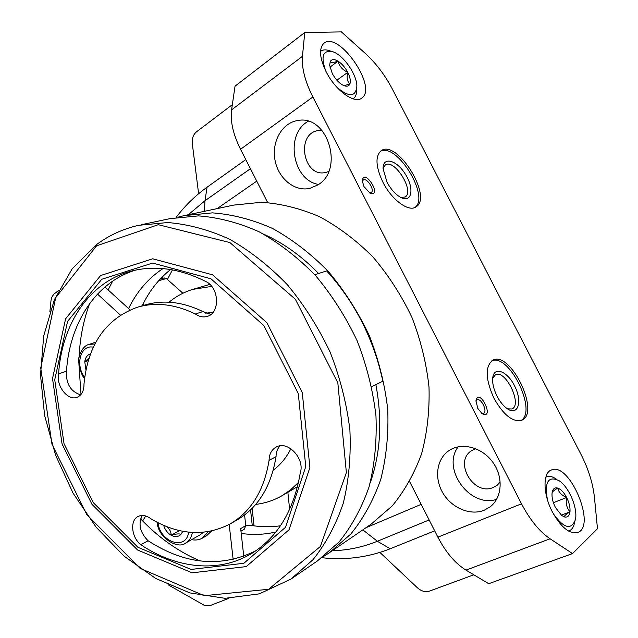 <?xml version="1.0" encoding="UTF-8"?>
<svg xmlns="http://www.w3.org/2000/svg" width="638" height="638" viewBox="0 0 638 638"><rect width="100%" height="100%" fill="white"/><g stroke="black" fill="none" stroke-linecap="round" stroke-linejoin="round"><path stroke-width="0.96" d="M267.633 202.533L240.542 149.284C233.125 134.299 230.143 121.156 231.586 109.848L235.039 86.178L304.757 32.514L341.402 31.9L365.303 53.432C376.061 63.306 385.105 75.228 392.426 89.2L581.106 454.623C588.483 469.105 592.925 483.413 594.457 497.536L597.487 528.727L572.541 553.585L488.708 583.698L465.971 570.109C455.253 563.474 445.89 552.484 437.883 537.148L409.636 481.634M572.541 553.585L550.1 538.791C539.501 531.574 529.979 519.906 521.517 503.805L312.875 96.992C305.02 81.297 301.543 67.748 302.452 56.335L304.757 32.514M484.21 510.24C470.166 515.975 451.385 507.832 442.716 492.695C433.896 477.639 436.775 458.435 449.367 450.372C461.96 442.054 482.049 447.294 492.751 462.183C503.613 476.953 502.258 497.696 490.104 506.867L484.21 510.24M317.891 184.9L309.813 188.377C294.541 191.926 278.144 178.353 274.954 159.915C271.501 141.532 282.203 122.64 297.898 120.51C327.613 114.346 344.592 169.533 317.891 184.9M552.165 492.392C552.652 491.483 554.526 490.056 557.771 488.094C554.813 487.28 552.947 488.708 552.173 492.376L552.085 492.935C551.663 497.273 552.771 502.106 555.395 507.433L561.695 515.464L564.415 516.908C567.549 517.633 569.407 515.935 569.981 511.82C570.332 507.473 569.224 502.696 566.648 497.504C563.936 492.432 560.977 489.298 557.771 488.094C558.513 492.089 561.472 495.232 566.648 497.504C565.531 503.063 566.64 507.832 569.981 511.82C565.922 514.34 564.064 516.038 564.415 516.908M330.229 61.599C330.955 62.851 333.562 62.715 338.044 61.176C334.256 58.959 331.648 59.103 330.229 61.599L329.686 65.275L332.238 73.442C334.958 78.506 338.252 82.27 342.127 84.734L343.978 85.659C346.857 86.72 348.803 86.194 349.831 84.08C350.908 81.225 350.214 77.318 347.758 72.349C345.11 67.405 341.872 63.672 338.044 61.176C339.368 66.264 342.606 69.989 347.758 72.349C346.538 77.573 347.224 81.481 349.831 84.08L344.871 85.428M198.617 193.737L192.309 143.686C191.831 138.542 193.226 134.594 196.496 131.835L232.344 104.656M473.819 574.798L429.494 591.091C425.379 592.359 421.367 591.266 417.443 587.813L379.913 552.428M245.782 159.588L207.079 187.197C195.284 195.659 184.956 205.747 176.08 217.446M321.951 557.716C345.525 560.371 368.286 557.389 390.241 548.752L377.361 541.255C362.902 547.141 347.885 550.299 332.318 550.746M434.669 530.824L390.241 548.752M162.61 276.597L161.661 278.631M256.755 181.144L217.119 208.618M421.2 504.347L365.933 527.73M552.38 511.955C560.898 527.155 569.216 534.046 577.326 532.618C597.152 527.211 569.654 461.449 551.415 469.991C542.651 472.662 542.882 494.003 552.38 511.955M326.122 71.735C335.46 90.556 354.776 104.417 361.858 98.005C378.111 87.358 338.236 29.874 323.721 43.464C318.817 48.671 319.614 58.098 326.122 71.735M477.782 408.392L482.057 413.631C495.423 420.45 479.226 386.421 475.948 400.776L477.782 408.392M363.955 186.559L370 193.154C383.446 197.684 363.62 166.47 362.344 181.112L363.955 186.559M494.003 398.383C503.541 415.059 512.753 422.364 521.645 420.29C540.904 413.28 510.432 350.182 492.783 360.223C484.944 366.356 485.351 379.076 494.003 398.383M382.944 182.285C391.748 199.949 408.695 212.31 415.944 206.919C433.393 197.286 396.716 138.31 380.95 150.887C375.08 156.454 375.742 166.917 382.944 182.285M318.553 184.446C292.475 180.45 284.62 133.996 308.234 121.3M328.65 171.494L326.178 172.324C303.217 178.792 295.075 132.736 318.936 130.463L321.999 130.391M496.603 499.347C469.991 508.366 441.281 468.699 458.18 446.815M500.232 482.033L497.265 485.143L493.517 487.352C473.524 496.723 452.964 461.099 472.088 450.388L475.765 448.697M400.816 197.461L405.154 196.99C415.091 191.456 394.18 157.913 385.2 165.075L383.079 168.695M386.963 182.069C391.03 189.606 395.775 194.797 401.198 197.652C412.012 203.036 414.389 188.306 405.401 174.246C396.724 159.963 382.72 156.158 383.079 168.679L386.963 182.069M414.931 207.462C430.315 196.815 396.748 142.091 380.368 151.342M507.425 408.822L511.867 408.982C522.825 404.994 505.527 369.067 495.431 374.761L492.688 378.278M497.066 396.23C500.096 401.98 503.573 406.191 507.497 408.87C518.064 416.024 522.49 401.836 514.962 386.652C507.792 371.308 493.852 365.63 492.711 378.055C492.273 383.438 493.724 389.499 497.066 396.23M520.823 420.594C537.754 411.638 509.459 353.324 491.898 360.733M369.561 192.915L371.196 192.644C375.224 190.331 366.85 177.141 363.205 180.083L362.36 181.407M481.802 413.448L483.484 413.44C487.958 411.805 481.188 397.586 477.033 399.874L475.924 401.166M336.824 87.183C349.122 97.574 355.805 97.183 356.881 86.002C356.778 74.399 343.475 55.283 332.988 51.798C322.844 49.676 320.467 56.16 325.866 71.241M353.013 98.818L353.675 98.38C355.813 96.657 356.809 93.73 356.674 89.607L356.706 89.105M331.457 51.327L329.495 50.729C325.795 49.397 322.86 49.597 320.699 51.327L320.531 51.463M553.282 513.662C563.872 528.455 571.249 530.441 575.42 519.611C577.988 508.574 569.136 487.336 559.366 480.869C548.377 475.462 544.381 481.698 547.388 499.586M568.466 531.015L568.968 530.872C571.76 529.867 573.586 527.283 574.455 523.12L574.862 521.653M556.663 479.321L556.224 479.066C552.612 476.562 549.422 475.796 546.654 476.777L545.841 477.152M329.934 67.126L338.044 61.176M336.872 80.213L347.758 72.349M553.401 502.696L566.648 497.504M561.288 515.153L569.981 511.82M112.591 281.183L108.117 289.915L112.591 281.183M370.192 482.926C380.631 453.147 382.521 420.386 375.878 384.65C382.521 420.386 380.631 453.147 370.192 482.926M318.601 273.511C301.694 256.093 283.344 242.958 263.55 234.106C283.344 242.958 301.694 256.093 318.601 273.511M128.581 308.561C136.771 291.678 148.223 278.351 162.945 268.582M169.062 302.205C176.096 296.359 183.991 292.092 192.74 289.389L211.696 286.398M298.552 482.36L290.561 489.848L281.717 495.878C273.622 500.471 264.969 503.31 255.742 504.387M275.879 531.988C264.603 534.62 253.047 535.107 241.22 533.448M142.218 305.801C149.148 291.167 158.599 279.085 170.577 269.547M193.88 289.054L209.894 284.381M297.555 486.642L281.717 495.878M280.441 525.792C270.799 527.171 261.03 527.044 251.133 525.417M142.298 515.44C137.991 523.973 139.921 532.419 148.096 540.769C185.203 564.678 221.163 567.987 255.974 550.698M279.986 445.874C277.41 448.658 276.094 452.262 276.039 456.672L269.069 460.333C264.172 490.319 251.228 511.501 230.238 523.878C205.205 536.821 178.831 535.178 151.134 518.941C146.533 515.408 142.21 514.563 138.167 516.421C129.705 520.209 131.372 537.411 140.807 544.724C176.614 568.801 219.512 573.466 252.257 553.122C277.881 536.965 293.895 510.193 300.291 472.814C305.139 458.658 287.69 440.172 276.206 447.063C271.613 449.654 269.236 454.081 269.069 460.333M230.238 523.878L237.264 519.842C258.183 507.505 271.11 486.443 276.039 456.672M81.002 394.459L78.937 364.41M79.096 357.384C79.878 338.268 83.411 320.292 89.695 303.473M200.117 560.969C178.225 551.559 158.391 537.515 140.615 518.83M135.663 270.089C95.58 282.275 69.63 323.267 66.472 371.204C65.873 383.669 70.603 391.557 80.643 394.874M210.971 314.446L202.924 311.575C182.46 301.734 163.057 299.565 144.714 305.06L138.087 307.03M330.396 552.061L371.172 524.141L392.234 505.886C404.548 490.941 414.341 473.54 421.622 453.69C427.221 432.708 429.685 410.521 429.007 387.106C426.447 363.429 420.737 340.166 411.893 317.317C401.358 295.195 388.375 275.082 372.935 256.97C356.387 240.414 338.579 226.984 319.494 216.673C300.075 208.355 280.72 203.554 261.413 202.278L233.699 205.093L186.679 215.086M323.721 556.36L329.208 552.875L350.796 534.038C363.389 518.519 373.366 500.359 380.719 479.553C386.325 457.526 388.67 434.159 387.744 409.436C384.858 384.419 378.709 359.784 369.29 335.548C358.141 312.062 344.464 290.681 328.267 271.413C310.945 253.78 292.363 239.457 272.514 228.436C252.353 219.528 232.32 214.336 212.406 212.869L183.903 215.676L178.281 217.095M371.739 386.708L382.864 381.165C373.661 338.906 354.919 302.157 326.664 270.919L314.789 274.739M292.18 578.227L317.277 561.041L339.001 542.045C351.666 526.374 361.682 508 369.051 486.93C374.666 464.608 376.962 440.906 375.957 415.816C372.983 390.408 366.698 365.391 357.128 340.756C345.796 316.879 331.927 295.139 315.515 275.536C297.978 257.592 279.181 243.014 259.116 231.793C238.756 222.71 218.539 217.406 198.458 215.883L169.756 218.682L141.381 224.72M290.88 448.737C286.398 457.629 280.521 464.775 273.255 470.174M205.667 313.178L213.076 312.365M83.993 383.996C84.041 390.799 81.768 395.217 77.158 397.251C68.011 401.278 55.881 385.902 58.6 373.868C61.711 324.383 88.969 282.331 130.798 271.254C155.058 264.842 180.626 268.55 207.509 282.379C219.568 290.107 219.464 313.099 207.533 316.312C203.466 317.572 199.423 316.807 195.395 314.008C174.828 304.063 155.345 301.854 136.947 307.364C105.565 319.064 87.916 344.608 83.993 383.996M66.472 371.204L58.6 373.868M202.924 311.575L195.395 314.008M148.096 540.769L140.807 544.724M182.811 531.302L180.809 534.588C179.948 533.496 176.726 533.711 171.128 535.242C171.231 532.092 169.844 529.325 166.957 526.924M180.809 534.588C178.138 536.981 174.908 537.196 171.128 535.242C167.531 533.097 165.043 529.819 163.639 525.401M289.62 509.467L287.874 492.329M254.036 525.856L252.13 508.342M240.973 531.223L244.258 529.285L245.758 525.632L240.678 528.607L243.764 556.336M145.703 515.959L142.657 520.951M168.033 584.735L205.093 605.797L209.519 605.797L228.914 598.316M245.758 525.632L244.585 514.994M233.157 559.502L229.186 524.468M191.631 539.652C195.563 540.434 199.136 539.939 202.334 538.161L206.584 535.721L211.545 531.039M250.559 509.898L252.249 525.409L245.742 525.441M203.347 532.299L200.332 534.716L185.634 543.058C189.231 540.936 191.472 537.411 192.365 532.467M202.334 538.161L208.347 531.653M179.453 530.664L171.128 535.242M85.963 369.888L84.758 361.81L89.097 357.942M88.259 360.637L84.758 361.81C85.364 357.543 87.286 354.887 90.532 353.843M182.899 293.249L166.366 278.551L164.189 277.937L160.258 279.013M143.981 305.275L142.928 304.326M104.943 287.012L130.048 309.909M120.415 315.084L97.502 294.078M58.656 290.457L53.752 294.238L51.885 297.085L51.048 300.131L49.884 311.639M95.867 342.151L89.049 344.4L94.887 344.002M172.435 269.874L167.419 279.492M521.517 503.805L437.883 537.148M312.875 96.992L240.542 149.284M204.431 211.314L204.973 200.739L188.266 214.751M207.079 187.197L204.973 200.739L250.423 168.711M362.831 529.859L377.361 541.255L429.135 519.954M550.1 538.791L465.971 570.109M302.452 56.335L231.586 109.848M290.968 579.057L312.971 559.725C325.787 543.712 335.883 524.883 343.276 503.23C348.866 480.262 351.067 455.827 349.895 429.924C346.689 403.671 340.126 377.792 330.189 352.28C318.474 327.541 304.174 304.996 287.299 284.652C269.284 266.03 250.024 250.878 229.513 239.202C208.714 229.736 188.098 224.185 167.682 222.542L138.55 225.318C123.262 228.851 109.441 235.135 97.088 244.179L72.261 268.646L54.318 299.86L43.695 335.963L40.513 375.104L44.612 415.482L55.65 455.388L73.075 493.166L96.186 527.259L124.099 556.169L155.752 578.483L189.885 592.909L225.007 598.316L259.371 593.842L290.968 579.057M96.585 245.813L55.721 297.635L40.72 368.014L51.997 444.295L86.824 514.667L140.097 568.338L204.184 595.685L268.614 589.289L320.396 546.463L346.37 472.591L337.829 382.848L295.354 299.23L229.895 242.576L158.28 224.696L96.585 245.813M100.573 275.56L65.594 318.817L52.515 378.589L62.053 443.92L91.952 504.283L137.609 550.028L192.102 572.804L246.22 566.608L289.006 529.811L309.901 467.542L302.268 392.577L266.907 322.724L212.566 274.819L152.713 258.797L100.573 275.56M101.761 279.277L67.564 321.416L54.732 379.762L64.023 443.617L93.26 502.616L137.888 547.276L191.105 569.439L243.868 563.282L285.505 527.307L305.761 466.577L298.281 393.566L263.853 325.532L210.963 278.798L152.642 263.063L101.761 279.277M188.609 532.148C186.416 550.961 160.17 542.531 157.985 522.745M166.366 278.551L158.766 280.648M84.695 377.417C74.901 364.936 80.595 344.297 93.323 347.2M297.898 120.51L298.712 120.407M319.526 130.399L318.936 130.463M490.104 506.867L490.502 506.548M361.371 98.348L361.858 98.005M568.506 531.039L568.968 530.872M545.857 477.104L546.359 476.897M132.616 270.783L130.798 271.254M252.903 552.723L252.257 553.122M182.787 531.294L182.659 531.725M157.028 522.251C158.455 538.847 178.704 549.509 185.634 543.058M84.535 378.613C80.141 373.605 77.254 360.478 79.463 355.629C81.808 349.026 85.006 345.286 89.049 344.4"/></g></svg>
